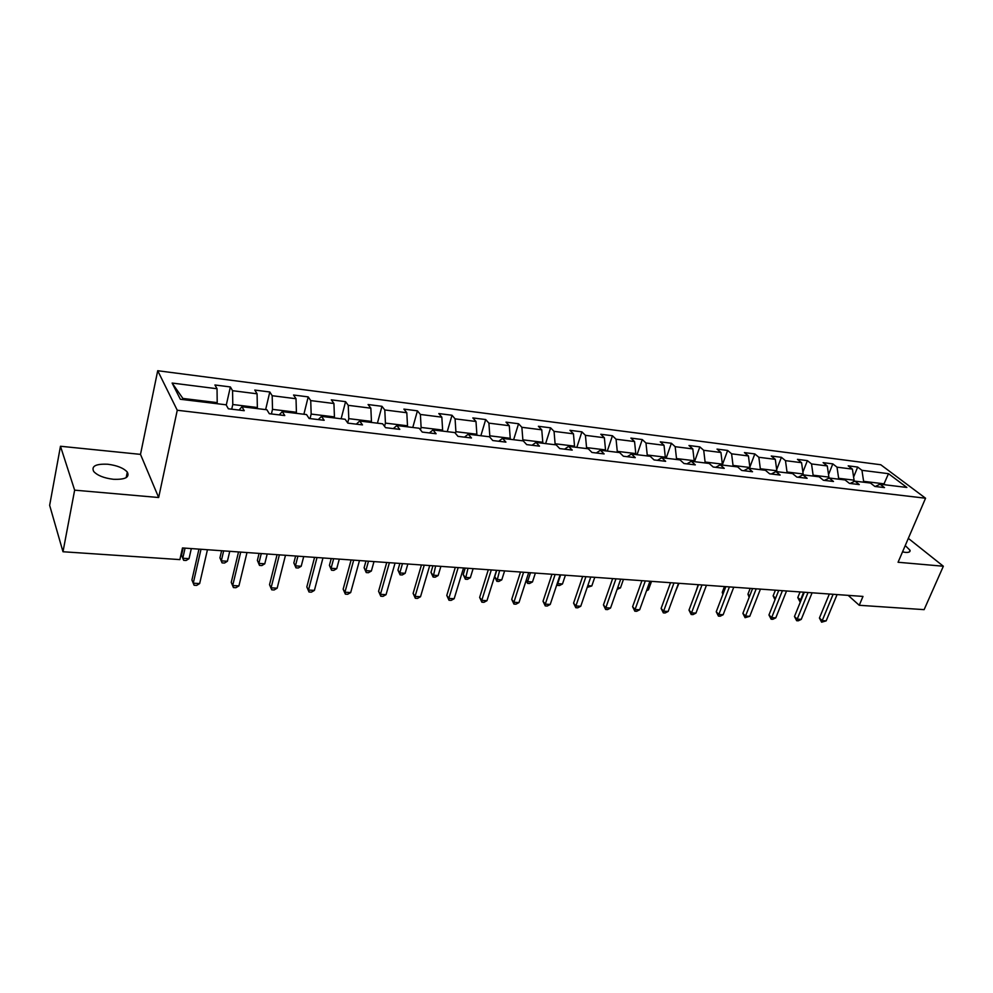 <?xml version="1.0" encoding="UTF-8"?>
<svg xmlns="http://www.w3.org/2000/svg" width="993" height="993" viewBox="0 0 993 993"><rect width="100%" height="100%" fill="white"/><g stroke="black" fill="none" stroke-linecap="round" stroke-linejoin="round"><path stroke-width="1.49" d="M113.401 479.284C125.217 479.718 129.847 477.31 127.315 472.097C123.604 468.051 117.087 465.432 107.765 464.24C95.825 463.731 91.145 466.139 93.702 471.489C97.488 475.548 104.054 478.142 113.401 479.284M902.513 551.897L905.455 552.381C908.856 552.629 910.395 551.922 910.047 550.271L905.231 545.579M60.474 446.254L74.649 490.157L158.657 497.518L140.497 454.372L60.474 446.254L49.65 505.35L62.993 551.748L179.882 559.605L182.476 547.95L862.991 596.421L859.243 605.283L924.123 609.64L943.35 566.233L908.322 538.367M140.497 454.372L157.713 370.724L880.766 464.749L925.563 498.225L177.263 410.258L157.713 370.724M888.499 473.686L861.949 470.322L857.679 467.058L848.183 465.841L852.416 469.118L837.012 467.169L832.804 463.88L823.098 462.639L827.281 465.94L811.529 463.942L807.383 460.64L797.453 459.362L801.574 462.688L785.475 460.653L781.392 457.314L771.251 456.023L775.31 459.362L758.838 457.276L754.829 453.925L744.44 452.597L748.437 455.961L731.593 453.826L727.646 450.45L717.02 449.097L720.943 452.485L703.714 450.301L699.842 446.9L688.968 445.509L692.816 448.923L675.178 446.689L671.392 443.263L660.271 441.848L664.019 445.286L645.971 443.002L642.26 439.551L630.878 438.099L634.552 441.55L616.057 439.216L612.445 435.741L600.777 434.251L604.365 437.739L585.423 435.344L581.898 431.843L569.957 430.317L573.445 433.817L554.044 431.372L550.619 427.846L538.38 426.282L541.756 429.82L521.871 427.3L518.557 423.75L506.008 422.149L509.285 425.712L488.891 423.13L485.689 419.555L472.829 417.916L475.995 421.491L455.079 418.847L452.001 415.248L438.807 413.56L441.835 417.172L420.387 414.453L417.432 410.841L403.903 409.104L406.807 412.74L384.787 409.96L381.97 406.311L368.08 404.536L370.848 408.185L348.245 405.33L345.576 401.656L331.314 399.844L333.933 403.518L310.722 400.589L308.202 396.89L293.556 395.015L296.013 398.727L272.181 395.711L269.811 391.987L254.779 390.063L257.075 393.799L232.561 390.696L230.376 386.947L214.922 384.974L217.033 388.735L172.124 383.05L180.341 399.26L226.106 404.809L228.353 408.781L244.241 410.692L241.932 406.733L266.894 409.761L269.314 413.709L284.768 415.558L282.273 411.636L306.539 414.577L309.133 418.487L324.165 420.287L321.509 416.39L345.117 419.257L347.873 423.142L362.495 424.892L359.677 421.032L382.653 423.812L385.569 427.673L399.794 429.373L396.828 425.538L419.195 428.256L422.248 432.079L436.101 433.742L432.998 429.932L454.794 432.576L457.984 436.361L471.464 437.987L468.237 434.202L489.462 436.783L492.776 440.544L505.921 442.121L502.557 438.372L523.249 440.88L526.687 444.616L539.497 446.155L536.009 442.431L556.179 444.876L559.729 448.588L572.216 450.09L568.629 446.391L588.303 448.786L591.952 452.46L604.141 453.925L600.442 450.251L619.632 452.585L623.381 456.234L635.272 457.661L631.474 454.024L650.204 456.296L654.052 459.92L665.645 461.311L661.76 457.699L680.044 459.92L683.978 463.52L695.299 464.873L691.327 461.286L709.176 463.458L713.197 467.02L724.245 468.348L720.198 464.786L737.625 466.909L741.721 470.446L752.52 471.749L748.387 468.212L765.417 470.285L769.587 473.798L780.138 475.064L775.943 471.563L792.575 473.574L796.82 477.074L807.123 478.303L802.853 474.828L819.126 476.801L823.42 480.264L833.499 481.481L829.167 478.018L845.068 479.954L849.437 483.392L859.28 484.572L854.899 481.146L870.451 483.032L874.87 486.446L884.502 487.6L880.059 484.199L906.857 487.451L888.499 473.686L884.018 483.827L863.612 481.332L863.277 482.164M231.717 409.19L232.784 404.523L257.361 407.515L257.113 408.582M239.04 410.072L241.932 406.733M232.561 390.696L232.784 404.523M257.075 393.799L257.361 407.515M271.412 413.957L272.504 409.364L296.423 412.269L296.162 413.324M279.207 414.888L282.273 411.636M272.181 395.711L272.504 409.364M296.013 398.727L296.423 412.269M310.027 418.599L311.169 414.069L334.442 416.899L334.169 417.929M318.294 419.592L321.509 416.39M310.722 400.589L311.169 414.069M333.933 403.518L334.442 416.899M347.687 422.881L348.791 418.649L371.456 421.404L371.183 422.422M356.313 424.16L359.677 421.032M348.245 405.33L348.791 418.649M370.848 408.185L371.456 421.404M384.552 426.332L385.433 423.105L407.502 425.798L407.229 426.804M393.327 428.604L396.828 425.538M384.787 409.96L385.433 423.105M406.807 412.74L407.502 425.798M420.461 429.82L421.119 427.449L442.63 430.068L442.344 431.061M429.373 432.936L432.998 429.932M420.387 414.453L421.119 427.449M441.835 417.172L442.63 430.068M455.427 433.333L455.899 431.694L476.863 434.239L476.578 435.219M464.488 437.143L468.237 434.202M455.079 418.847L455.899 431.694M475.995 421.491L476.863 434.239M489.499 436.833L489.81 435.815L510.241 438.31L509.943 439.266M498.697 441.264L502.557 438.372M488.891 423.13L489.81 435.815M509.285 425.712L510.241 438.31M522.566 440.805L522.864 439.849L542.799 442.27L542.501 443.226M532.049 445.261L536.009 442.431M521.871 427.3L522.864 439.849M541.756 429.82L542.799 442.27M554.802 444.715L555.099 443.772L574.55 446.142L574.252 447.073M564.57 449.171L568.629 446.391M554.044 431.372L555.099 443.772M573.445 433.817L574.55 446.142M586.255 448.538L586.565 447.595L605.544 449.916L605.234 450.834M596.296 452.982L600.442 450.251M585.423 435.344L586.565 447.595M604.365 437.739L605.544 449.916M616.951 452.262L617.261 451.343L635.793 453.59L635.483 454.509M627.241 456.693L631.474 454.024M616.057 439.216L617.261 451.343M634.552 441.55L635.793 453.59M646.915 455.899L647.237 454.993L665.322 457.19L665.012 458.096M657.44 460.33L661.76 457.699M645.971 443.002L647.237 454.993M664.019 445.286L665.322 457.19M676.183 459.449L676.506 458.555L694.181 460.702L693.859 461.596M686.933 463.868L691.327 461.286M675.178 446.689L676.506 458.555M692.816 448.923L694.181 460.702M704.769 462.924L705.092 462.03L722.358 464.141L722.035 465.009M715.73 467.331L720.198 464.786M703.714 450.301L705.092 462.03M720.943 452.485L722.358 464.141M732.697 466.313L733.033 465.432L749.901 467.492L749.578 468.361M743.856 470.707L748.387 468.212M731.593 453.826L733.033 465.432M748.437 455.961L749.901 467.492M760.005 469.627L760.328 468.758L776.824 470.769L776.489 471.625M771.338 474.009L775.943 471.563M758.838 457.276L760.328 468.758M775.31 459.362L776.824 470.769M786.692 472.867L787.015 472.01L803.151 473.971L802.803 474.853M798.198 477.236L802.853 474.828M785.475 460.653L787.015 472.01M801.574 462.688L803.151 473.971M812.783 476.032L813.118 475.188L828.894 477.112L828.361 478.427M824.451 480.389L829.167 478.018M811.529 463.942L813.118 475.188M827.281 465.94L828.894 477.112M838.303 479.135L838.638 478.291L854.079 480.178L853.372 481.89M850.132 483.467L854.899 481.146M837.012 467.169L838.638 478.291M852.416 469.118L854.079 480.178M883.671 484.634L884.018 483.827L885.346 484.845M875.243 486.483L880.059 484.199M861.949 470.322L863.612 481.332M74.649 490.157L62.993 551.748M158.657 497.518L177.263 410.258M925.563 498.225L898.069 562.261L943.35 566.233M848.183 595.366L859.243 605.283M216.971 403.704L217.206 402.624L182.886 398.441L183.494 399.645M172.124 383.05L182.886 398.441M217.033 388.735L217.206 402.624M857.679 467.058L853.608 477.074M832.804 463.88L828.534 474.604M807.383 460.64L802.89 472.109M781.392 457.314L776.675 469.615M754.829 453.925L749.852 467.12M727.646 450.45L722.271 465.047M699.842 446.9L694.517 461.671M671.392 443.263L666.117 458.232M642.26 439.551L637.047 454.695M612.445 435.741L607.294 451.083M581.898 431.843L576.821 447.384M550.619 427.846L545.616 443.598M518.557 423.75L513.629 439.713M485.689 419.555L480.86 435.741M452.001 415.248L447.247 431.657M417.432 410.841L412.778 427.474M381.97 406.311L377.427 423.179M345.576 401.656L341.133 418.773M308.202 396.89L303.883 414.255M269.811 391.987L265.627 409.613M230.376 386.947L226.267 405.094M829.341 594.025L819.424 618.018L822.204 620.637L833.115 594.298M826.164 620.873L821.621 622.189L822.204 620.637L826.164 620.873L837.087 594.571M821.621 622.189L819.424 618.018M800.073 591.94L797.789 597.587L801.103 600.132M803.647 592.2L799.911 601.646L797.789 597.587M804.318 592.238L794.462 616.504L797.193 619.148L808.041 592.511M801.239 619.384L798.273 620.811L796.659 620.712L797.193 619.148L801.239 619.384L812.1 592.796M796.659 620.712L794.462 616.504M778.723 590.425L768.954 614.952L771.648 617.621L782.41 590.686M775.781 617.869L772.802 619.309L771.151 619.21L771.648 617.621L775.781 617.869L786.555 590.972M771.151 619.21L768.954 614.952M775.396 590.177L773.137 595.887L775.595 598.27M775.012 599.747L773.137 595.887M750.199 588.39L747.952 594.162L749.715 595.899M749.144 597.364L747.952 594.162M752.582 588.551L742.888 613.376L745.532 616.07L756.207 588.812M749.752 616.318L745.085 617.683L745.532 616.07L749.752 616.318L760.439 589.122M745.085 617.683L742.888 613.376M725.846 586.652L716.238 611.762L718.833 614.481L729.421 586.913M723.152 614.741L720.161 616.219L718.435 616.107L718.833 614.481L723.152 614.741L733.753 587.211M718.435 616.107L716.238 611.762M698.501 584.703L688.993 610.112L691.538 612.855L702.014 584.951M695.956 613.115L692.965 614.617L691.19 614.506L691.538 612.855L695.956 613.115L706.445 585.274M691.19 614.506L688.993 610.112M724.468 586.553L722.234 592.387L723.252 593.429M722.916 594.311L722.234 592.387M698.166 584.678L696.205 590.847M675.451 591.617L678.964 583.313M670.536 582.717L661.115 608.424L663.622 611.191L673.986 582.953M668.14 611.465L665.136 612.979L663.336 612.867L663.622 611.191L668.14 611.465L678.517 583.276M663.336 612.867L661.115 608.424M646.915 589.693L648.479 589.792L651.52 581.364M648.479 589.792L646.505 590.81M641.925 580.669L632.615 606.698L635.061 609.491L645.313 580.917M639.678 609.764L636.674 611.303L634.825 611.191L635.061 609.491L639.678 609.764L649.943 581.253M634.825 611.191L632.615 606.698M617.696 587.707L620.464 587.893L623.467 579.366M620.464 587.893L617.112 589.383M612.644 578.584L603.446 604.923L605.829 607.753L615.958 578.82M610.558 608.026L607.555 609.59L605.656 609.479L605.829 607.753L610.558 608.026L620.699 579.167M605.656 609.479L603.446 604.923M587.806 585.684L591.803 585.957L594.77 577.318M591.803 585.957L587.223 587.384M582.668 576.449L573.582 603.123L575.903 605.966L585.907 576.685M580.756 606.251L577.74 607.828L575.803 607.716L575.903 605.966L580.756 606.251L590.761 577.032M575.803 607.716L573.582 603.123M560.648 574.885L557.718 583.648L562.485 583.971L565.414 575.22M557.334 583.164L557.656 585.398L556.899 584.467M562.485 583.971L559.556 585.522L557.656 585.398M551.959 574.264L543.022 601.261L545.281 604.141L555.124 574.488M550.234 604.439L547.217 606.04L545.244 605.916L545.281 604.141L550.234 604.439L560.102 574.848M545.244 605.916L543.022 601.261M530.485 572.738L527.606 581.6L532.484 581.935L535.376 573.085M526.315 579.962L527.606 581.6L527.618 583.387L526.116 580.595M532.484 581.935L529.554 583.512L527.618 583.387M520.518 572.03L511.718 599.375L513.902 602.279L523.596 572.241M518.979 602.577L515.963 604.191L513.94 604.079L513.902 602.279L518.979 602.577L528.698 572.613M513.94 604.079L511.718 599.375M496.723 570.33L494.713 576.747L496.785 579.515L501.775 579.85L504.618 570.901M499.628 570.541L496.86 581.327L494.713 576.747M501.775 579.85L498.846 581.451L496.86 581.327M488.308 569.734L479.644 597.426L481.766 600.368L491.299 569.945M486.967 600.678L483.951 602.317L481.866 602.192L481.766 600.368L486.967 600.678L496.525 570.317M481.866 602.192L479.644 597.426M465.208 568.083L463.222 574.587L465.233 577.38L470.334 577.727L473.127 568.654M468.013 568.281L465.369 579.204L463.222 574.587M470.334 577.727L467.418 579.341L465.369 579.204M455.291 567.375L446.788 595.44L448.824 598.407L458.183 567.586M454.161 598.717L451.145 600.38L449.01 600.256L448.824 598.407L454.161 598.717L463.545 567.971M449.01 600.256L446.788 595.44M432.923 565.787L430.974 572.365L432.911 575.183L438.149 575.543L440.892 566.358M435.642 565.985L433.122 577.045L430.974 572.365M438.149 575.543L435.219 577.181L433.122 577.045M421.442 564.967L413.113 593.392L415.062 596.396L424.234 565.166M420.523 596.719L417.507 598.407L415.322 598.27L415.062 596.396L420.523 596.719L429.733 565.563M415.322 598.27L413.113 593.392M399.856 563.428L397.945 570.094L399.807 572.949L405.156 573.309L407.85 563.999M402.475 563.614L399.807 572.949L400.092 574.835L397.945 570.094M405.156 573.309L402.239 574.972L400.092 574.835M386.724 562.497L378.581 591.307L380.443 594.335L389.417 562.683M386.054 594.658L383.037 596.371L380.791 596.234L380.443 594.335L386.054 594.658L395.053 563.093M380.791 596.234L378.581 591.307M365.97 561.02L364.108 567.773L365.871 570.64L371.37 571.012L374.001 561.591M368.49 561.194L365.871 570.64L366.243 572.564L364.108 567.773M371.37 571.012L368.44 572.713L366.243 572.564M351.112 559.965L343.156 589.159L344.931 592.213L353.694 560.139M350.678 592.56L347.674 594.286L345.365 594.149L344.931 592.213L350.678 592.56L359.478 560.561M345.365 594.149L343.156 589.159M331.24 558.55L329.415 565.377L331.091 568.281L336.726 568.666L339.296 559.121M333.648 558.711L331.091 568.281L331.55 570.23L329.415 565.377M336.726 568.666L333.809 570.379L331.55 570.23M314.57 557.358L306.825 586.95L308.5 590.041L317.028 557.532M314.396 590.401L311.392 592.151L309.034 592.014L308.5 590.041L314.396 590.401L322.961 557.954M309.034 592.014L306.825 586.95M295.616 556.006L293.841 562.932L295.43 565.873L301.202 566.258L303.709 556.589M297.925 556.167L295.43 565.873L295.988 567.847L293.841 562.932M301.202 566.258L298.285 567.996L295.988 567.847M277.059 554.69L269.525 584.691L271.101 587.819L279.381 554.851M277.159 588.179L274.155 589.966L271.734 589.817L271.101 587.819L277.159 588.179L285.488 555.286M271.734 589.817L269.525 584.691M259.086 553.399L257.373 560.424L258.85 563.391L264.783 563.788L267.204 553.982M261.271 553.56L258.85 563.391L259.496 565.402L257.373 560.424M264.783 563.788L261.867 565.563L259.496 565.402M238.531 551.934L231.245 582.37L232.697 585.535L240.728 552.096M238.916 585.907L235.924 587.707L233.442 587.571L232.697 585.535L238.916 585.907L246.996 552.542M233.442 587.571L231.245 582.37M221.613 550.73L219.937 557.855L221.327 560.846L227.397 561.256L229.755 551.314M223.661 550.879L221.327 560.846L222.072 562.882L219.937 557.855M227.397 561.256L224.492 563.056L222.072 562.882M198.96 549.117L191.922 579.986L193.263 583.189L201.008 549.266M199.655 583.561L196.664 585.398L194.107 585.249L193.263 583.189L199.655 583.561L207.45 549.725M194.107 585.249L191.922 579.986M183.146 547.999L181.533 555.211L182.799 558.24L189.042 558.662L191.314 548.583M185.058 548.136L182.799 558.24L183.655 560.313L181.533 555.211M189.042 558.662L186.15 560.474L183.655 560.313M126.185 477.633L127.315 472.097M909.327 551.971L910.047 550.271"/></g></svg>
